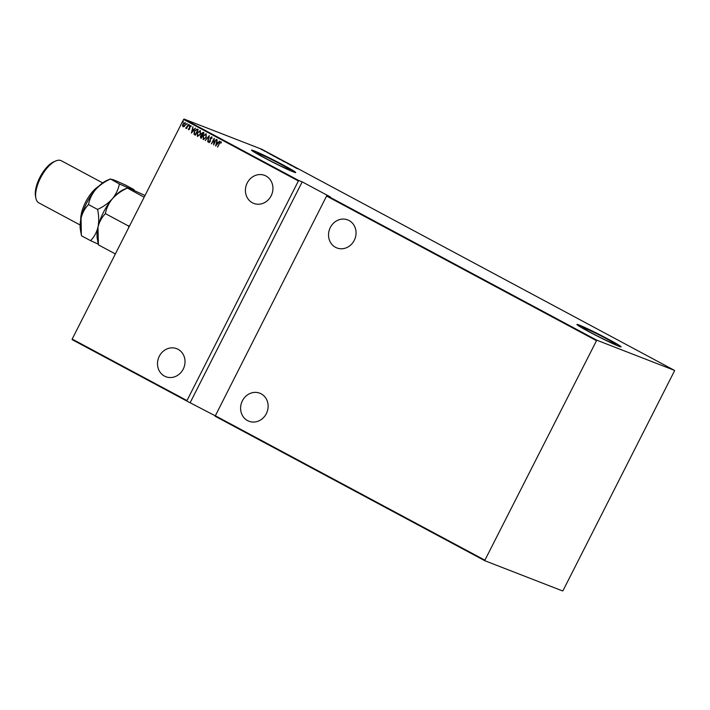 <?xml version="1.0" encoding="UTF-8"?>
<svg xmlns="http://www.w3.org/2000/svg" width="710" height="710" viewBox="0 0 710 710"><rect width="100%" height="100%" fill="white"/><g stroke="black" fill="none" stroke-linecap="round" stroke-linejoin="round"><path stroke-width="1.06" d="M613.688 343.72A18.531 0.87 26.9 0 0 615.455 344.199A18.531 0.87 26.9 0 0 602.95 336.895A18.531 0.87 26.9 0 0 584.17 327.905A18.531 0.87 26.9 0 0 582.404 327.425A18.531 0.87 26.9 0 0 594.909 334.73A18.531 0.87 26.9 0 0 613.688 343.72M288.313 169.397A18.531 0.87 26.9 0 0 290.079 169.868A18.531 0.87 26.9 0 0 277.566 162.572A18.531 0.87 26.9 0 0 258.786 153.573A18.531 0.87 26.9 0 0 257.02 153.103A18.531 0.87 26.9 0 0 269.534 160.398A18.531 0.87 26.9 0 0 288.313 169.397M293.345 171.891A24.761 1.163 26.9 0 0 295.706 172.53A24.761 1.163 26.9 0 0 278.995 162.776A24.761 1.163 26.9 0 0 253.905 150.76A24.761 1.163 26.9 0 0 251.544 150.121A24.761 1.163 26.9 0 0 268.256 159.874A24.761 1.163 26.9 0 0 293.345 171.891M295.608 172.574A24.761 1.163 26.9 0 0 278.098 162.51A24.761 1.163 26.9 0 0 253.825 150.919A24.761 1.163 26.9 0 0 251.571 150.236M618.729 346.223A24.761 1.163 26.9 0 0 621.09 346.862A24.761 1.163 26.9 0 0 604.379 337.108A24.761 1.163 26.9 0 0 579.289 325.091A24.761 1.163 26.9 0 0 576.928 324.452A24.761 1.163 26.9 0 0 593.64 334.206A24.761 1.163 26.9 0 0 618.729 346.223M620.984 346.906A24.761 1.163 26.9 0 0 603.482 336.842A24.761 1.163 26.9 0 0 579.209 325.251A24.761 1.163 26.9 0 0 576.955 324.568M265.975 176A15.034 13.561 -68.8 0 0 264.626 175.379A15.034 13.561 -68.8 0 0 246.858 183.721A15.034 13.561 -68.8 0 0 252.387 202.785A15.034 13.561 -68.8 0 0 253.736 203.406A15.034 13.561 -68.8 0 0 271.504 195.064A15.034 13.561 -68.8 0 0 265.975 176M178.059 349.302A15.034 13.561 -68.8 0 0 176.71 348.681A15.034 13.561 -68.8 0 0 158.934 357.023A15.034 13.561 -68.8 0 0 164.471 376.087A15.034 13.561 -68.8 0 0 165.82 376.708A15.034 13.561 -68.8 0 0 183.588 368.366A15.034 13.561 -68.8 0 0 178.059 349.302M349.08 220.526A15.034 13.561 -68.8 0 0 347.731 219.905A15.034 13.561 -68.8 0 0 329.964 228.247A15.034 13.561 -68.8 0 0 335.493 247.311A15.034 13.561 -68.8 0 0 336.842 247.932A15.034 13.561 -68.8 0 0 354.618 239.589A15.034 13.561 -68.8 0 0 349.08 220.526M261.165 393.828A15.034 13.561 -68.8 0 0 259.816 393.207A15.034 13.561 -68.8 0 0 242.039 401.549A15.034 13.561 -68.8 0 0 247.577 420.613A15.034 13.561 -68.8 0 0 248.926 421.234A15.034 13.561 -68.8 0 0 266.694 412.892A15.034 13.561 -68.8 0 0 261.165 393.828M183.198 122.129L182.718 122.457L182.692 121.863L183.18 121.534L182.718 122.457M182.86 122.51L183.18 121.534M186.996 124.161L186.508 124.49L186.49 123.895L186.97 123.567L186.535 124.498M186.65 124.543L186.97 123.567M189.33 125.413L188.842 125.741L189.313 124.818L188.842 125.741M188.984 125.794L189.313 124.818M191.407 133.045L192.88 126.824L192.667 128.954L193.892 129.61L195.472 128.208L191.407 133.045M200.406 134.332L197.424 136.453L197.353 132.726L200.344 130.64L200.406 134.332M197.531 136.498L197.353 132.726M206.22 137.447L203.237 139.568L203.175 135.85L206.157 133.755L206.22 137.447M203.344 139.613L203.175 135.85M211.873 138.69L211.704 137.429L210.524 137.997L210.258 141.689L208.909 142.603L208.625 141.263L209.033 141.05L209.228 142.053L209.991 141.574L210.266 137.855L211.855 136.808L211.731 138.627L211.607 137.385M209.228 142.053L210.133 141.627L210.16 140.757M215.618 146.02L217.082 139.79L216.869 141.92L218.103 142.586L219.674 141.184L215.618 146.02M219.496 143.429L217.642 147.103L219.275 143.243L220.943 141.672L221.325 142.692L220.952 143.029L220.606 142.222L219.496 143.429M216.204 139.32L213.657 144.964L213.905 139.568L211.447 143.784L214.243 138.264L214.003 143.651L216.204 139.32M209.317 135.628L207.781 141.814L208.74 136.675L205.19 140.429L209.317 135.628M204.001 132.779L201.205 138.299L200.655 137.997L200.442 136.151L201.365 135.148L201.507 133.436L203.22 132.362L204.001 132.779M197.282 129.176L198.188 129.664L195.392 135.184L193.972 134.163L194.425 131.066L197.078 129.087M188.691 129.779L188.31 128.856L189.428 128.865L189.543 126.424L190.777 125.608L191.123 126.487L189.81 126.54L189.694 128.98L188.647 129.761M189.02 129.318L189.543 128.466M190.901 126.815L190.529 126.105L189.81 126.54M188.585 124.516L186.535 128.546L186.588 127.818L185.674 128.173L188.585 124.516M184.201 126.54L183.02 126.753L182.523 125.643L182.949 124.046L185.141 122.581L185.23 125.271L184.201 126.54M183.127 126.806L182.523 125.643M183.597 119.449L72.18 339.06L186.978 400.573L298.395 180.952L183.597 119.449L184.05 119.058L298.848 180.562L298.395 180.952M563.057 590.551L674.473 370.939L674.5 370.38L596.764 340.179L484.894 560.181L484.868 560.74L562.604 590.942L563.057 590.551M596.311 340.569L326.573 196.049L327.026 195.658L596.764 340.179M484.868 560.74L215.121 416.22L326.573 196.049M215.148 415.661L484.894 560.181M186.978 400.573L186.952 401.123L215.148 415.74M186.952 401.123L72.154 339.62L72.18 339.06M190.289 402.419L302.194 181.858L330.363 196.954L327.026 195.658M674.5 370.38L261.786 149.26L184.05 119.058M302.194 181.858L298.848 180.562M262.691 150.094L261.014 149.198L262.691 150.094M266.88 152.109L264.014 150.839L266.88 152.109M267.12 152.517L269.445 153.52L267.12 152.517M275.578 156.777L272.569 155.517L275.56 156.803M282.296 160.371L278.977 158.871L282.296 160.371M287.612 163.22L283.796 161.543L287.612 163.22M294.499 166.912L290.053 164.898L294.481 166.939M297.898 168.856L295.99 168.075L297.898 168.856M294.224 167.134L297.969 168.776L294.224 167.134M289.884 164.463L287.523 163.548L290.479 164.826M284.666 161.827L281.621 160.194L284.444 161.516M278.852 158.712L275.808 157.079L278.631 158.401M270.013 154.159L273.767 155.801L270.013 154.159M295.138 167.409L296.114 167.933L295.138 167.409M281.879 160.336L284.417 161.694L282.083 160.629M279.234 159.004L280.61 159.679L279.456 159.218M280.698 159.688L281.79 160.141L280.672 159.741M276.057 157.221L278.604 158.578L276.27 157.513M273.998 156.253L275.977 157.025L273.98 156.289M270.936 154.443L271.903 154.957L270.936 154.443M261.617 149.428L263.383 150.369L261.777 149.615M217.526 147.023L219.417 143.296L221.085 141.734M221.094 143.092L220.783 142.417M215.733 145.878L217.224 139.861M219.532 141.104L218.103 142.586M216.124 144.938L217.828 143.136L216.71 142.559L216.124 144.938L217.686 143.083L216.71 142.559M213.763 144.769L213.905 139.568M211.589 143.837L214.287 138.512M216.337 139.391L214.003 143.651M209.051 142.657L208.625 141.263M209.37 142.106L210.133 141.627L209.308 142.08M210.302 140.82L210.053 140.003M210.195 140.056L210.266 137.855M210.409 137.909L211.997 136.861M207.648 141.725L208.74 136.675M205.332 140.482L209.273 135.787M203.317 135.903L206.299 133.808M203.655 139.045L206.104 137.367L205.847 134.314M203.672 139.053L205.962 137.314L205.918 134.332L203.424 135.983L203.513 138.991M201.214 138.281L200.655 137.997M200.797 138.051L200.442 136.151M200.584 136.205L201.365 135.148M201.507 135.211L201.507 133.436M201.649 133.489L203.362 132.415M203.229 133.063L201.755 133.569L201.755 134.82L202.421 135.264L203.61 133.267L202.98 132.956M202.11 135.787L200.699 136.276L201.241 137.598L202.279 135.885L201.853 135.681M201.241 137.598L202.137 135.823M203.61 133.267L203.051 132.983M202.421 135.264L203.459 133.214M197.495 132.788L200.486 130.693M197.841 135.929L200.291 134.252L200.034 131.199M197.859 135.938L200.149 134.199L200.105 131.217L197.611 132.868L197.699 135.876M195.401 135.166L194.797 134.864M194.939 134.918L193.972 134.163M194.114 134.226L194.425 131.066M194.567 131.119L197.424 129.238M195.427 134.483L197.788 130.152L196.395 129.602L194.673 131.199L194.389 133.728L195.427 134.483L197.646 130.099L196.395 129.602M191.531 132.903L193.013 126.895M195.321 128.128L193.892 129.61M191.913 131.971L193.617 130.161L192.508 129.584L191.913 131.971L193.475 130.107L192.508 129.584M188.736 129.797L188.31 128.856M188.993 129.3L189.57 128.927L188.895 129.264M189.685 128.519L189.33 127.099M189.472 127.161L189.543 126.424M189.685 126.478L190.919 125.661M190.671 126.158L189.952 126.593L190.671 126.158M188.966 125.2L189.455 124.871M186.428 128.466L186.588 127.818M186.118 127.764L186.89 127.09M187.032 127.143L188.461 124.454M186.632 123.948L187.112 123.62M182.665 125.697L182.949 124.046M183.091 124.108L185.283 122.644M185.035 123.132L183.207 124.179L183.491 126.353L185.115 125.182L184.884 123.079M185.115 125.182L184.946 123.096M183.278 126.265L184.973 125.129M182.834 121.916L183.322 121.587M102.684 182.905L61.335 160.753A23.874 10.233 118.2 0 0 60.847 160.531A23.874 10.233 118.2 0 0 55.708 160.984A23.874 10.233 118.2 0 0 41.047 176.968A23.874 10.233 118.2 0 0 35.855 198.037A23.874 10.233 118.2 0 0 38.784 202.847L80.132 224.999M115.366 253.94L98.415 244.861L97.989 227.147C99.373 221.742 101.85 217.242 105.417 213.63C106.349 208.349 108.674 203.406 112.375 198.791C116.351 194.389 121.286 190.848 127.188 188.141L130.649 188.913L145.009 195.516M105.417 213.63L128.563 226.037L128.821 227.422M98.228 243.858L97.323 238.924A31.835 13.641 -61.8 0 1 97.989 227.147A31.835 13.641 -61.8 0 1 112.375 198.791A31.835 13.641 -61.8 0 1 123.797 189.508L127.294 188.008L144.139 197.229M129.85 225.398L128.563 226.037M90.569 240.655L81.508 235.809L80.425 229.862A31.835 13.641 -61.8 0 1 81.091 218.085A31.835 13.641 -61.8 0 1 95.477 189.73C99.453 185.337 104.388 181.787 110.281 179.089L113.751 179.861L125.058 184.831L134.11 189.676L130.649 188.913L119.342 183.943C118.401 189.224 116.085 194.176 112.375 198.791C108.408 203.184 103.474 206.734 97.572 209.432C98.93 215.609 99.072 221.511 97.989 227.147C96.613 232.552 94.137 237.051 90.569 240.655L98.273 244.133M81.322 234.806L81.091 218.085C82.466 212.689 84.943 208.181 88.51 204.578C89.451 199.297 91.767 194.345 95.477 189.73A31.835 13.641 -61.8 0 1 106.899 180.455L110.387 178.947L119.342 183.943M88.51 204.578L97.572 209.432M80.709 219.985A23.874 10.233 -61.8 0 1 98.823 186.171M35.855 198.037L35.5 196.084A22.108 9.47 -61.8 0 1 40.301 176.577A22.108 9.47 -61.8 0 1 53.88 161.765L55.708 160.984"/></g></svg>
